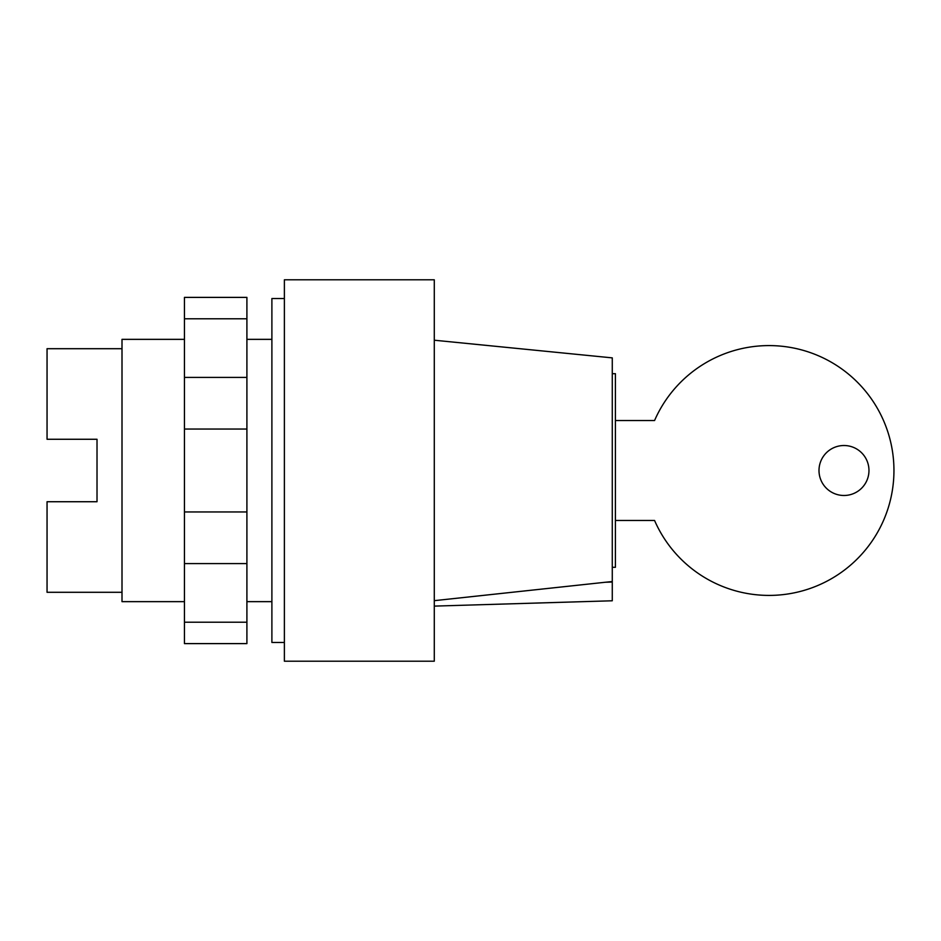 <?xml version="1.0" encoding="UTF-8"?>
<svg xmlns="http://www.w3.org/2000/svg" width="941" height="941" viewBox="0 0 941 941"><rect width="100%" height="100%" fill="white"/><g stroke="black" fill="none" stroke-linecap="round" stroke-linejoin="round"><path stroke-width="1.41" d="M271.89 601.652L246.907 601.652M184.448 601.652L122.001 601.652L122.001 339.348L184.448 339.348M271.89 339.348L246.907 339.348M122.001 592.289L47.05 592.289L47.05 501.729L97.017 501.729L97.017 439.271L97.017 501.729M122.001 348.711L47.05 348.711L47.05 439.271L97.017 439.271M184.448 318.787L184.448 643.609L246.907 643.609L246.907 297.391L184.448 297.391L184.448 318.787L246.907 318.787M184.448 622.213L246.907 622.213M184.448 563.588L246.907 563.588M184.448 511.951L246.907 511.951M184.448 429.049L246.907 429.049M184.448 377.412L246.907 377.412M818.999 470.5A24.984 24.984 0 0 0 843.983 495.484A24.984 24.984 0 0 0 868.966 470.5A24.984 24.984 0 0 0 843.983 445.516A24.984 24.984 0 0 0 818.999 470.5M615.402 520.467L654.56 520.467A124.906 124.906 0 0 0 845.7 569.117A124.906 124.906 0 0 0 845.7 371.883A124.906 124.906 0 0 0 654.56 420.533L615.402 420.533M612.273 373.695L615.402 373.695L615.402 567.305L612.273 567.305M434.283 661.205L284.382 661.205L284.382 279.795L434.283 279.795L434.283 661.205M284.382 642.468L271.89 642.468L271.89 298.532L284.382 298.532M612.273 582.044L605.404 582.244L612.273 581.55L612.273 600.781L434.283 606.11M434.283 600.664L605.404 582.244M434.283 340.219L612.273 357.874L612.273 581.55"/></g></svg>
